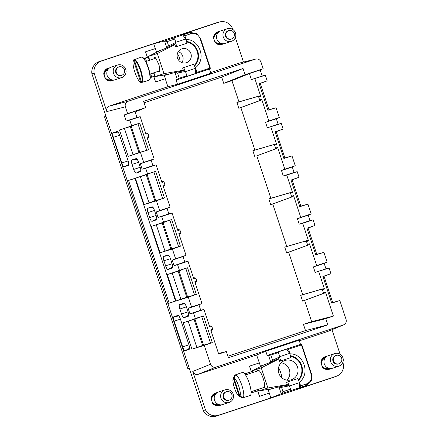 <?xml version="1.0" encoding="UTF-8"?>
<svg xmlns="http://www.w3.org/2000/svg" width="438" height="438" viewBox="0 0 438 438"><rect width="100%" height="100%" fill="white"/><g stroke="black" fill="none" stroke-linecap="round" stroke-linejoin="round"><path stroke-width="0.66" d="M176.832 46.592L175.583 42.815L174.696 44.046L175.665 46.975L186.993 43.231L184.907 35.713L183.582 34.684L189.599 32.691L180.111 35.024L190.229 32.511L189.599 32.691L190.924 33.721L184.907 35.713M280.796 360.945L279.543 357.162L278.661 358.399L279.625 361.328L290.958 357.578L288.576 349.185L301.443 344.93L311.221 374.501L311.615 374.37L301.733 344.476L300.517 344.416L299.132 340.222L265.8 351.254L256.613 354.972L259.356 362.899L249.589 366.13L251.412 371.643L245.061 373.734L246.857 373.275L247.218 374.364M297.889 378.536L286.556 382.281L297.889 378.536L300.692 385.818L300.244 387.427L306.841 385.221L311.314 380.803L311.615 374.37M286.556 382.281L287.525 385.21L289.419 385.818L290.531 389.179L282.948 391.687L281.218 393.724L279.077 387.252L278.239 387L268.259 389.825L270.821 397.934L281.218 393.724L290.082 390.789L290.531 389.179M287.722 381.898L288.976 385.675M193.924 64.183L182.597 67.934L193.924 64.183L195.036 67.551L195.485 67.704C206.632 59.612 199.92 39.327 186.15 39.475M182.597 67.934L183.566 70.857L185.455 71.471L177.549 72.993L179.279 78.216L177.215 79.251L175.118 72.9L174.275 72.653L183.538 70.863M183.763 67.551L185.011 71.328M299.822 206.67L300.89 206.32L292.086 179.711L291.024 180.062L299.822 206.67L307.947 204.146L311.188 213.93L308.221 215.167L310.022 220.615L313.143 219.849L314.993 225.444L308.084 228.089M291.024 180.062L299.055 177.248L292.146 179.887M227.886 356.258L305.505 330.58L303.446 324.355L311.637 321.645L304.618 300.419L302.587 301.092L300.687 295.349L302.718 294.675L288.675 252.217L286.644 252.89L308.653 244.875L309.496 243.813L307.465 244.486L306.496 241.552L308.527 240.878L307.219 240.522L286.775 246.474L272.737 204.015L270.706 204.688L292.715 196.678L293.559 195.611L291.522 196.284L290.553 193.35L292.584 192.676L286.77 175.101L297.199 171.647L299.055 177.248M293.559 195.611L300.758 217.385L311.188 213.93M300.824 206.128L307.947 204.146M180.111 35.024L219.131 22.114A11.038 10.704 71.8 0 1 219.865 21.9A11.038 10.704 71.8 0 1 232.041 27.534L232.655 29.384M235.365 37.586L243.462 62.07M139.733 123.166L148.531 149.774L128.175 156.366L119.448 129.976L139.733 123.166L131.603 125.695L129.752 120.1L126.177 121.014L124.178 114.964L127.595 113.579L125.361 106.828C124.764 104.2 125.657 102.355 128.044 101.293L255.48 59.13L239.296 63.105L255.48 59.13C258.031 58.561 259.849 59.513 260.933 61.977L263.167 68.733L260.199 69.965L262.203 76.015L265.319 75.248L267.169 80.844L260.265 83.488M267.941 110.272L269.003 109.916L260.205 83.308L259.143 83.663L267.941 110.272L276.066 107.743L268.943 109.73M276.066 107.743L279.307 117.532L276.34 118.764L278.141 124.217L281.262 123.45L283.112 129.046L276.203 131.685M283.879 158.474L284.946 158.118L276.148 131.51L275.08 131.865L283.879 158.474L292.009 155.944L284.881 157.926M292.009 155.944L295.245 165.734L292.283 166.966L294.084 172.413L297.199 171.647M315.765 254.872L316.827 254.522L308.029 227.913L306.961 228.264L315.765 254.872L323.89 252.343L316.767 254.33M323.89 252.343L327.126 262.132L324.164 263.369L325.965 268.817L329.086 268.051L330.936 273.646L324.027 276.29M204.261 345.396L191.937 349.168L183.215 322.779L203.495 315.968L212.293 342.576L204.261 345.396L210.503 364.263C211.587 366.732 213.399 367.679 215.95 367.11L343.392 324.947C345.779 323.885 346.672 322.04 346.069 319.411L339.833 300.545L332.705 302.532M331.977 329.71L340.085 354.216M342.795 362.412L343.397 364.235A11.038 10.704 71.8 0 1 336.942 376.028L334.96 376.844A11.191 10.851 71.8 0 1 334.271 377.102L216.388 416.1A11.191 10.851 71.8 0 1 203.292 410.592L205.471 409.864A11.038 10.704 71.8 0 0 218.381 415.284L270.821 397.934M286.77 175.101L283.287 175.983L294.084 172.413M283.287 175.983L281.486 170.535L292.283 166.966M290.553 193.35L289.244 192.994L291.275 192.32L270.837 198.277L256.794 155.819L276.772 148.477L277.615 147.414L284.815 169.183L281.486 170.535M291.275 192.32L292.584 192.676M270.706 204.688L268.806 198.945L289.244 192.994M291.522 196.284L290.684 197.346M272.737 204.015L292.715 196.678M308.527 240.878L302.713 223.298L299.231 224.185L297.429 218.737L308.221 215.167M300.758 217.385L297.429 218.737M219.865 21.9L217.785 22.42A11.191 10.851 71.8 0 0 217.04 22.639L99.158 61.638A11.191 10.851 71.8 0 0 91.931 73.869L127.305 180.828L134.953 178.359L175.539 301.076L167.918 303.633L175.518 301.01M218.551 32.248A6.619 6.422 71.8 0 0 216.859 32.264M220.938 44.665A6.619 6.422 71.8 0 0 222.312 43.674M111.186 80.975A6.619 6.422 71.8 0 0 112.555 79.984M108.799 68.558A6.619 6.422 71.8 0 0 107.107 68.574M239.296 63.105L210.618 72.593M219.449 31.536A6.619 6.422 71.8 0 0 213.481 37.756L214.976 42.267A6.619 6.422 71.8 0 0 221.989 44.419A6.619 6.422 71.8 0 0 222 44.413A6.619 6.422 71.8 0 0 223.457 43.712M245.11 74.701L223.741 83.357L221.683 77.132L243.052 68.481L245.11 74.701L263.167 68.733M127.595 113.579L145.651 107.611L143.593 101.386L243.052 68.481M223.741 83.357L231.932 80.647L249.408 73.535L260.199 69.965M249.408 73.535L251.407 79.585L262.203 76.015M265.319 75.248L251.407 79.585M259.143 83.663L267.169 80.844M254.889 78.698L260.703 96.278L258.672 96.951L259.641 99.886L258.803 100.948L260.834 100.275L261.672 99.212L268.872 120.981L279.307 117.532M261.672 99.212L259.641 99.886M268.872 120.981L265.548 122.339L276.34 118.764M265.548 122.339L267.35 127.787L278.141 124.217M281.262 123.45L267.35 127.787M275.08 131.865L283.112 129.046M270.832 126.9L276.646 144.48L274.615 145.153L275.584 148.082L274.741 149.15L276.772 148.477M277.615 147.414L275.584 148.082M284.815 169.183L295.245 165.734M299.231 224.185L310.022 220.615M302.713 223.298L313.143 219.849M306.961 228.264L314.993 225.444M309.496 243.813L316.696 265.581L327.126 262.132M316.696 265.581L313.367 266.939L324.164 263.369M313.367 266.939L315.168 272.387L325.965 268.817M329.086 268.051L315.168 272.387M203.495 315.968L195.364 318.497L193.514 312.902L203.944 309.452L209.758 327.027L211.789 326.359L212.764 329.288L210.727 329.962L218.699 354.057L226.326 351.539L228.379 357.758L327.843 324.854L325.784 318.634L333.406 316.11L325.439 292.015L323.403 292.688L322.565 293.75L324.596 293.077L325.439 292.015M343.682 324.837L328.013 331.352L343.682 324.837M331.703 303.074L332.77 302.718L323.967 276.11L322.905 276.466L331.703 303.074L339.833 300.545M322.905 276.466L330.936 273.646M318.656 271.5L324.465 289.08L322.434 289.753L323.403 292.688M328.013 331.352L299.335 340.841M306.841 385.221L297.243 389.19L336.264 376.28A11.038 10.704 71.8 0 0 336.942 376.028M326.879 356.362A6.619 6.422 71.8 0 0 325.281 356.669A6.619 6.422 71.8 0 0 325.27 356.669A6.619 6.422 71.8 0 0 320.912 362.582L322.401 367.099A6.619 6.422 71.8 0 0 330.882 368.544M134.975 178.425L127.305 180.828L203.292 410.592M325.981 357.074A6.619 6.422 71.8 0 0 324.284 357.09M328.363 369.497A6.619 6.422 71.8 0 0 329.737 368.5M218.611 405.807A6.619 6.422 71.8 0 0 219.986 404.811M216.224 393.384A6.619 6.422 71.8 0 0 214.532 393.401M256.794 155.819L274.741 149.15M189.681 369.442L187.765 368.44L189.194 367.969M105.536 115.013L104.594 116.962L187.765 368.44M286.644 252.89L284.744 247.147L307.219 240.522M286.775 246.474L284.744 247.147M270.837 198.277L268.806 198.945M254.763 156.492L252.863 150.749L275.332 144.124L276.646 144.48M231.932 80.647L238.956 101.873L236.925 102.547L238.819 108.29L240.856 107.617L254.894 150.075L252.863 150.749M221.683 77.132L144.064 102.81M306.496 241.552L305.182 241.196M215.95 367.11L198.217 374.293C195.666 374.857 193.848 373.91 192.769 371.446L205.471 409.864M195.364 318.497L191.411 320.09M193.514 312.902L189.944 313.816L200.735 310.246L198.934 304.799L201.989 303.534L194.79 281.76L196.821 281.092L195.852 278.157L194.625 277.774L193.585 278.119M188.324 297.194L175.999 300.966L167.272 274.577L187.552 267.771L196.355 294.38L188.324 297.194L191.559 306.983L188.137 308.368L189.944 313.816M172.38 248.998L160.056 252.764L151.329 226.38L171.614 219.569L180.412 246.178L172.38 248.998L175.616 258.781L172.2 260.167L174.001 265.614L177.576 264.7L179.427 270.295L175.468 271.894M156.443 200.796L144.118 204.562L135.391 178.178L155.671 171.368L164.469 197.976L156.443 200.796L159.678 210.585L156.256 211.965L158.058 217.418L161.633 216.498L163.484 222.099L159.531 223.692M140.499 152.594L143.735 162.383L140.319 163.768L142.12 169.216L145.695 168.301L147.546 173.897L143.587 175.49M131.603 125.695L127.65 127.294M91.931 73.869L94.121 73.162L106.823 111.581C106.226 108.953 107.118 107.107 109.505 106.045L167.896 86.724L177.499 84.266L176.114 80.072L209.446 69.045L210.388 68.273L200.5 38.385L196.438 33.408L190.229 32.511M128.11 160.916L121.83 162.991L113.343 137.329C112.566 134.767 112.473 133.256 113.053 132.796L117.236 131.482M117.291 131.477L117.187 131.493C117.926 131.526 118.736 132.785 119.623 135.265L128.115 160.927C128.876 163.445 128.975 164.94 128.405 165.405L128.454 165.383M128.493 165.356L124.304 166.807C123.56 166.785 122.739 165.515 121.83 162.991M184.097 303.167L184.004 303.184C184.716 303.216 185.509 304.443 186.374 306.857L179.865 308.998C179.109 306.501 179.011 305.023 179.58 304.58L184.048 303.173M188.411 316.203L188.324 316.247C188.877 315.798 188.783 314.342 188.039 311.889L186.374 306.857M179.865 308.998L181.529 314.03C182.411 316.488 183.215 317.725 183.938 317.747L188.367 316.231M170.431 258.644L163.921 260.802C163.166 258.3 163.073 256.827 163.642 256.378L168.11 254.971M168.159 254.971L168.061 254.982C168.778 255.02 169.566 256.241 170.437 258.655L172.096 263.687L165.586 265.828C166.467 268.286 167.272 269.529 167.995 269.551L172.43 268.029M172.468 268.001L172.38 268.051C172.939 267.596 172.84 266.14 172.096 263.687M163.921 260.802L165.586 265.828M178.102 315.365L178.003 315.376C178.737 315.415 179.553 316.674 180.44 319.149L188.926 344.81L182.646 346.88C183.549 349.398 184.376 350.674 185.115 350.696L189.265 349.272M189.309 349.239L189.221 349.289C189.791 348.823 189.692 347.334 188.926 344.81M182.646 346.88L174.16 321.218C173.382 318.65 173.284 317.139 173.87 316.685L178.052 315.365M154.488 210.448L147.984 212.6L149.643 217.626C150.53 220.084 151.334 221.327 152.057 221.349L156.443 219.849C156.996 219.394 156.903 217.938 156.158 215.485L154.494 210.459C153.629 208.045 152.835 206.818 152.123 206.78L152.167 206.769M147.984 212.6C147.223 210.098 147.13 208.625 147.699 208.176L152.216 206.769M136.278 158.567L136.18 158.583C136.897 158.616 137.685 159.843 138.55 162.257L132.041 164.398C131.285 161.896 131.192 160.423 131.761 159.98L136.229 158.572M140.587 171.597L140.499 171.647C141.052 171.192 140.959 169.741 140.215 167.283L138.55 162.257M132.041 164.398L133.705 169.429C134.586 171.888 135.391 173.125 136.114 173.147L140.549 171.625M104.594 116.962L106.023 116.492M146.484 61.271L145.443 58.123L148.679 56.984L147.338 57.318L145.52 51.81L155.282 48.58L153.689 43.767L101.249 61.112A11.038 10.704 71.8 0 0 94.121 73.162M113.705 80.023A6.619 6.422 -108.2 0 1 105.224 78.577L103.729 74.066A6.619 6.422 -108.2 0 1 109.697 67.846M177.499 84.266L210.831 73.239L209.446 69.045M135.161 111.975L145.651 107.611M124.178 114.964L134.97 111.394L136.974 117.444L140.182 116.65L145.996 134.225L148.028 133.557L146.807 133.168L145.761 133.513M238.956 101.873L259.395 95.922L260.703 96.278M258.672 96.951L257.363 96.595L259.395 95.922M238.819 108.29L258.803 100.948M236.925 102.547L257.363 96.595M240.856 107.617L260.834 100.275M254.894 150.075L275.332 144.124M274.615 145.153L273.301 144.797M307.465 244.486L306.622 245.548M288.675 252.217L308.653 244.875M302.718 294.675L323.156 288.724L324.465 289.08M218.502 353.461L226.326 351.539M212.764 329.288L212.008 330.323L210.963 330.668M209.512 326.277L210.569 325.971L211.789 326.359M210.974 330.706L212.008 330.323M209.523 326.315L210.569 325.971M203.944 309.452L200.735 310.246M200.133 346.458L212.293 342.576M210.514 343.168L201.715 316.559M198.217 374.293L256.613 354.972M322.434 289.753L321.125 289.398L323.156 288.724M302.587 301.092L322.565 293.75M300.687 295.349L321.125 289.398M311.637 321.645L333.406 316.11M304.618 300.419L324.596 293.077M303.446 324.355L325.784 318.634M305.505 330.58L327.843 324.854M217.122 392.672A6.619 6.422 71.8 0 0 211.16 398.892L212.649 403.409A6.619 6.422 71.8 0 0 221.13 404.854M159.678 210.585L170.108 207.13L162.909 185.362L164.94 184.688L163.971 181.754L162.744 181.37L161.704 181.715M170.108 207.13L167.053 208.395L167.951 211.121L168.854 213.843L172.063 213.049L177.877 230.629L179.909 229.955L178.688 229.572L177.642 229.917M163.155 186.106L164.184 185.723L163.144 186.068M161.688 181.677L162.744 181.37M164.94 184.688L164.184 185.723M143.735 162.383L154.165 158.934L146.965 137.16L148.997 136.486L148.028 133.557M154.165 158.934L151.11 160.193L152.911 165.646L156.125 164.847L161.94 182.427L163.971 181.754M147.212 137.904L148.247 137.521L147.201 137.871M145.75 133.475L146.807 133.168M148.997 136.486L148.247 137.521M195.036 282.51L196.065 282.127L195.025 282.472M193.569 278.075L194.625 277.774M196.821 281.092L196.065 282.127M175.616 258.781L186.046 255.332L178.846 233.564L180.883 232.89L179.909 229.955M186.046 255.332L182.991 256.597L184.792 262.044L188.006 261.251L193.82 278.831L195.852 278.157M179.093 234.308L180.127 233.925L179.082 234.27M177.631 229.873L178.688 229.572M180.883 232.89L180.127 233.925M165.263 78.769L155.61 81.955L153.787 76.442L155.501 81.999L165.263 78.769L167.896 86.724M153.678 76.486L150.256 77.619M147.338 57.318L143.905 58.457M126.177 121.014L136.974 117.444M129.752 120.1L140.182 116.65M119.448 129.976L124.414 128.416L133.092 154.663L128.175 156.366M130.294 126.56L124.414 128.416M133.497 125.471L130.289 126.516L138.945 152.698L148.531 149.774M136.371 153.656L142.147 151.63M138.923 152.648L133.092 154.663M140.319 163.768L151.11 160.193M142.12 169.216L152.911 165.646M145.695 168.301L156.125 164.847M155.671 171.368L147.546 173.897M135.391 178.178L140.352 176.618L149.029 202.86L144.118 204.562M146.237 174.757L140.352 176.618M149.435 173.672L146.226 174.718L154.888 200.894L164.469 197.976M152.309 201.858L158.085 199.832M154.866 200.85L149.029 202.86M156.256 211.965L167.053 208.395M158.058 217.418L168.854 213.843M161.633 216.498L172.063 213.049M171.614 219.569L163.484 222.099M151.329 226.38L156.295 224.82L164.973 251.062L160.056 252.764M162.175 222.958L156.295 224.82M165.378 221.874L162.169 222.92L170.825 249.096L180.412 246.178M168.252 250.06L174.028 248.034M170.804 249.052L164.973 251.062M172.2 260.167L182.991 256.597M174.001 265.614L184.792 262.044M177.576 264.7L188.006 261.251M191.559 306.983L201.989 303.534M187.552 267.771L179.427 270.295M167.272 274.577L172.233 273.016L180.916 299.264L175.999 300.966M178.118 271.16L172.233 273.016M181.316 270.076L178.107 271.117L186.769 297.298L196.355 294.38M184.19 298.262L189.966 296.23M186.747 297.254L180.916 299.264M188.137 308.368L198.934 304.799M183.215 322.779L188.176 321.218L196.854 347.465L191.937 349.168M194.056 319.362L188.176 321.218M197.259 318.273L194.05 319.318L202.706 345.5L205.909 344.432M202.684 345.451L196.854 347.465M251.094 391.977L251.401 392.902L257.643 390.838L259.466 396.352L269.228 393.121M245.379 374.687L245.061 373.734M251.302 371.67L249.479 366.157L259.241 362.927M166.703 47.452L164.562 40.98L167.163 41.583L168.597 45.924L166.172 48.147L156.47 51.799L155.282 48.58M153.689 43.767L164.562 40.98L173.421 38.046L174.746 39.075L167.163 41.583M175.808 42.3L185.613 39.053L182.766 34.892L173.421 38.046M175.583 42.815L175.852 42.437L174.746 39.075M182.766 34.892L183.582 34.684M185.613 39.053L185.882 39.869M190.924 33.721C195.206 32.795 198.266 34.394 200.106 38.517L200.5 38.385M200.106 38.517L209.884 68.093L210.388 68.273M165.372 78.725L164.299 75.473L174.275 72.653M176.114 80.072L177.215 79.251M194.932 319.028L203.588 345.21M265.8 351.254L267.185 355.442L300.517 344.416M279.543 357.162L279.816 356.784L278.415 352.546L270.832 355.054L272.562 360.277L270.136 362.5L260.429 366.152L259.356 362.899M270.662 361.804L268.56 355.453L267.185 355.442M301.443 344.93L301.733 344.476M311.221 374.501C312.201 378.908 310.701 382.018 306.709 383.825L306.261 385.44L297.243 389.19M306.709 383.825L300.692 385.818M289.463 385.955L299.269 382.708L299.461 387.75L290.082 390.789M299.461 387.75L300.244 387.427M299.269 382.708L299.001 381.898M169.128 303.112L128.586 180.527M258.557 389.212L258.918 390.313L257.747 390.795L259.57 396.308L269.332 393.078M153.787 76.442L150.261 77.46M145.443 58.123L144.009 58.588M145.52 51.81L147.453 57.29M145.63 51.777L155.391 48.547M146.752 150.365L137.948 123.757M131.165 126.226L139.826 152.408M162.69 198.567L153.891 171.959M147.108 174.428L155.764 200.609M178.633 246.764L169.829 220.155M163.046 222.63L171.707 248.806M194.571 294.966L185.772 268.357M178.989 270.832L187.645 297.008M258.918 390.313L251.401 392.902M251.412 371.643L246.857 373.275M209.884 68.093L197.018 72.347L195.485 67.704M175.852 42.437L168.597 45.924M174.696 44.046L166.172 48.147M194.554 66.083A14.7 14.257 71.8 0 0 197.746 51.295A14.7 14.257 71.8 0 0 186.364 41.325M177.549 72.993L175.118 72.9M185.498 71.602L195.304 68.361L195.507 73.529L185.345 76.891L186.856 75.708L179.279 78.216M186.856 75.708L185.455 71.471M195.507 73.529L197.018 72.347M195.304 68.361L195.036 67.551M270.832 355.054L268.56 355.453M279.816 356.784L272.562 360.277M278.661 358.399L270.136 362.5M299.45 382.056C310.591 373.964 303.884 353.674 290.109 353.822M279.772 356.652L289.578 353.406L286.655 349.13L276.493 352.497L278.415 352.546M286.655 349.13L288.576 349.185M289.578 353.406L289.846 354.216M287.503 385.216L278.239 387M289.419 385.818L281.514 387.345L279.077 387.252M281.514 387.345L282.948 391.687M298.513 380.436A14.7 14.257 71.8 0 0 301.705 365.648A14.7 14.257 71.8 0 0 290.328 355.678M252.644 371.331L253.011 372.448M148.323 57.17L149.363 60.318M153.524 72.894L154.559 76.031M148.679 56.984L149.741 60.192M153.902 72.768L154.959 75.966M252.288 371.517L252.633 372.574M258.179 389.338L258.524 390.378M226.972 31.733A4.413 4.281 71.8 0 0 231.516 38.96A4.413 4.281 71.8 0 0 233.733 32.428A4.413 4.281 71.8 0 0 226.972 31.733M228.756 30.572L228.247 30.742A4.413 4.281 71.8 0 0 226.03 37.274A4.413 4.281 71.8 0 0 231.007 39.13L231.516 38.96M234.138 39.562A6.619 6.422 -108.2 0 1 223.993 38.517A6.619 6.422 -108.2 0 1 227.322 28.722A6.619 6.422 -108.2 0 1 234.138 39.562M227.322 28.722L220.916 30.83A6.619 6.422 71.8 0 0 217.587 40.624A6.619 6.422 71.8 0 0 225.055 43.411L231.456 41.303M217.483 33.584L217.314 33.638A5.075 4.922 71.8 0 0 214.155 39.792M214.302 40.225A5.075 4.922 71.8 0 0 220.484 43.285L220.653 43.231M213.914 35.637A5.738 5.568 71.8 0 1 217.002 33.047L218.025 32.817A5.738 5.568 71.8 0 0 217.002 33.047L216.082 33.348A5.738 5.568 71.8 0 0 214.888 33.912M218.376 44.506A5.738 5.568 71.8 0 0 219.668 44.249L220.588 43.948A5.738 5.568 71.8 0 0 221.546 43.526L220.588 43.948A5.738 5.568 71.8 0 1 216.564 43.696M220.298 44.725A6.4 6.209 71.8 0 0 222.033 43.63M218.354 32.445A6.4 6.209 71.8 0 0 216.306 32.593M117.22 68.043A4.413 4.281 71.8 0 0 121.764 75.27A4.413 4.281 71.8 0 0 123.981 68.744A4.413 4.281 71.8 0 0 117.22 68.043M119.005 66.883L118.495 67.052A4.413 4.281 71.8 0 0 116.278 73.584A4.413 4.281 71.8 0 0 121.255 75.44L121.764 75.27M124.381 75.873A6.619 6.422 -108.2 0 1 114.236 74.832A6.619 6.422 -108.2 0 1 117.565 65.032A6.619 6.422 -108.2 0 1 124.381 75.873M117.565 65.032L111.164 67.14A6.619 6.422 71.8 0 0 107.836 76.935A6.619 6.422 71.8 0 0 115.303 79.721L121.704 77.614M107.732 69.894L107.562 69.949A5.075 4.922 71.8 0 0 104.403 76.102M104.551 76.535A5.075 4.922 71.8 0 0 110.732 79.596L110.902 79.541M104.156 71.947A5.738 5.568 71.8 0 1 107.25 69.357L108.274 69.127A5.738 5.568 71.8 0 0 107.25 69.357L106.33 69.658A5.738 5.568 71.8 0 0 105.136 70.222M108.619 80.816A5.738 5.568 71.8 0 0 109.916 80.559L110.836 80.258A5.738 5.568 71.8 0 0 111.794 79.836L110.836 80.258A5.738 5.568 71.8 0 1 106.812 80.012M110.546 81.035A6.4 6.209 71.8 0 0 112.281 79.94M108.602 68.755A6.4 6.209 71.8 0 0 106.554 68.903M334.397 356.565A4.413 4.281 71.8 0 0 338.941 363.792A4.413 4.281 71.8 0 0 341.164 357.26A4.413 4.281 71.8 0 0 334.397 356.565M336.187 355.404L335.672 355.574A4.413 4.281 71.8 0 0 333.455 362.1A4.413 4.281 71.8 0 0 338.432 363.962L338.941 363.792M341.563 364.394A6.619 6.422 -108.2 0 1 331.418 363.348A6.619 6.422 -108.2 0 1 334.747 353.554A6.619 6.422 -108.2 0 1 341.563 364.394M334.747 353.554L328.347 355.656A6.619 6.422 71.8 0 0 325.018 365.456A6.619 6.422 71.8 0 0 332.48 368.238L338.886 366.135M324.908 358.415L324.739 358.47A5.075 4.922 71.8 0 0 321.585 364.619M321.727 365.057A5.075 4.922 71.8 0 0 327.914 368.117L328.084 368.062M321.339 360.469A5.738 5.568 71.8 0 1 324.432 357.873L325.45 357.643A5.738 5.568 71.8 0 0 324.432 357.873L323.512 358.175A5.738 5.568 71.8 0 0 322.319 358.738M325.801 369.338A5.738 5.568 71.8 0 0 327.098 369.081L328.018 368.78A5.738 5.568 71.8 0 0 328.971 368.358L328.018 368.78A5.738 5.568 71.8 0 1 323.989 368.528M327.723 369.552A6.4 6.209 71.8 0 0 329.458 368.462M325.779 357.277A6.4 6.209 71.8 0 0 323.737 357.424M224.645 392.875A4.413 4.281 71.8 0 0 229.189 400.102A4.413 4.281 71.8 0 0 231.406 393.57A4.413 4.281 71.8 0 0 224.645 392.875M226.43 391.714L225.92 391.884A4.413 4.281 71.8 0 0 223.703 398.41A4.413 4.281 71.8 0 0 228.68 400.272L229.189 400.102M231.811 400.704A6.619 6.422 -108.2 0 1 221.666 399.659A6.619 6.422 -108.2 0 1 224.995 389.864A6.619 6.422 -108.2 0 1 231.811 400.704M224.995 389.864L218.589 391.966A6.619 6.422 71.8 0 0 215.261 401.766A6.619 6.422 71.8 0 0 222.728 404.548L229.129 402.445M215.157 394.726L214.987 394.78A5.075 4.922 71.8 0 0 211.833 400.929M211.976 401.367A5.075 4.922 71.8 0 0 218.157 404.427L218.327 404.373M211.587 396.779A5.738 5.568 71.8 0 1 214.68 394.184L215.699 393.954A5.738 5.568 71.8 0 0 214.68 394.184L213.76 394.485A5.738 5.568 71.8 0 0 212.561 395.049M216.049 405.648A5.738 5.568 71.8 0 0 217.347 405.391L218.261 405.09A5.738 5.568 71.8 0 0 219.219 404.668L218.261 405.09A5.738 5.568 71.8 0 1 214.237 404.838M217.971 405.867A6.4 6.209 71.8 0 0 219.706 404.772M216.027 393.587A6.4 6.209 71.8 0 0 213.979 393.735M177.22 54.405A7.282 7.063 -108.2 0 1 181.929 48.853A7.282 7.063 -108.2 0 1 191.187 57.143A7.282 7.063 71.8 0 1 186.478 62.694A7.282 7.063 71.8 0 1 177.22 54.405M178.31 51.629A7.282 7.063 -108.2 0 1 183.013 59.831A7.282 7.063 71.8 0 1 181.923 62.607M148.285 57.082L148.104 56.54L157.302 53.518L163.954 73.633L154.756 76.655L168.701 74.23M154.756 76.655L154.581 76.119M148.104 56.54L160.62 50.239M157.302 53.518L174.899 44.654M163.954 73.633L183.363 70.25M194.346 65.465A14.126 13.698 71.8 0 0 193.492 45.568A14.126 13.698 71.8 0 0 186.572 41.944M158.249 71.328A7.638 1.861 -108.3 0 0 158.31 71.389L159.815 71.618L159.098 65.065L155.797 58.112A7.638 1.861 -108.3 0 0 155.172 57.586A7.638 1.861 -108.3 0 0 154.094 58.752M144.562 81.534A12.138 2.957 -108.3 0 0 145.011 81.523A12.138 2.957 -108.3 0 0 145.378 81.265L142.126 82.339A12.138 2.957 -108.3 0 0 138.583 64.736A12.138 2.957 -108.3 0 0 134.581 59.535L137.833 58.457A12.138 2.957 -108.3 0 0 137.384 58.468A12.138 2.957 -108.3 0 0 137.017 58.725L133.765 59.803L133.502 60.362A11.7 2.852 -108.3 0 0 136.924 77.312A11.7 2.852 -108.3 0 0 140.762 82.322L133.502 60.362L133.765 59.803M141.31 82.607L140.762 82.322L142.093 82.349M142.126 82.339L141.578 82.054L134.318 60.094L134.581 59.535M179.974 61.523A4.637 1.128 -108.3 0 0 178.43 55.336A4.637 1.128 -108.3 0 0 177.385 53.682M278.431 368.221A10.156 9.85 -108.2 0 1 284.996 360.479A10.156 9.85 -108.2 0 1 297.9 372.032A10.156 9.85 71.8 0 1 291.336 379.773A10.156 9.85 71.8 0 1 278.431 368.221M281.223 362.795A10.156 9.85 -108.2 0 1 289.726 374.72A10.156 9.85 71.8 0 1 286.934 380.146M287.328 384.602L267.914 387.986L261.262 367.865L252.069 370.893L264.579 364.591M261.262 367.865L278.858 359.007M298.311 379.817A14.126 13.698 71.8 0 0 301.174 365.823A14.126 13.698 71.8 0 0 290.531 356.297M267.914 387.986L258.721 391.008L272.666 388.577M258.721 391.008L258.54 390.472M252.244 371.435L252.069 370.893M263.063 387.723A9.362 2.283 -108.3 0 0 264.404 387.526A9.362 2.283 -108.3 0 0 263.523 379.483A9.362 2.283 -108.3 0 0 259.471 370.959A9.362 2.283 -108.3 0 0 258.71 370.318A9.362 2.283 -108.3 0 0 257.517 370.959M244.984 397.118A12.138 2.957 -108.3 0 0 245.313 397.085A12.138 2.957 -108.3 0 0 245.598 396.916L243.156 397.72A12.138 2.957 71.7 0 0 239.701 380.025A12.138 2.957 -108.3 0 0 235.578 374.808L238.02 373.997A12.138 2.957 -108.3 0 0 237.686 374.03A12.138 2.957 -108.3 0 0 237.407 374.2L234.965 375.005A12.138 2.957 -108.3 0 0 234.664 375.443L233.186 378.629A9.494 2.31 -108.3 0 0 236.126 392.125A9.494 2.31 71.7 0 0 238.956 396.078L242.05 397.753A12.138 2.957 71.7 0 0 242.542 397.923L239.268 396.193L233.366 378.35L234.965 375.005M239.882 395.996A9.494 2.31 -108.3 0 0 237.122 382.215A9.494 2.31 -108.3 0 0 233.98 378.147L239.882 395.996L243.156 397.72L242.542 397.923M245.313 397.085L250.191 395.47A12.138 2.957 -108.3 0 0 247.016 377.605A12.138 2.957 -108.3 0 0 242.564 372.415L237.686 374.03M239.268 396.193A9.494 2.31 71.7 0 1 238.956 396.078M233.98 378.147L235.578 374.808M281.864 377.802A7.725 1.883 -108.3 0 0 279.307 369.152A7.725 1.883 -108.3 0 0 278.53 367.717M233.366 378.35A9.494 2.31 -108.3 0 0 233.186 378.629M219.131 22.114L217.04 22.639M336.264 376.28L334.271 377.102M210.503 364.263L192.769 371.446M125.361 106.828L106.823 111.581M101.249 61.112L99.158 61.638M128.044 101.293L109.505 106.045M218.381 415.284L216.388 416.1M119.623 135.254L113.343 137.329M128.772 164.37L124.304 166.807M118.09 132.09L113.053 132.796M184.929 303.83L179.58 304.58M188.033 311.878L181.529 314.03M188.685 315.163L183.938 317.747M168.986 255.628L163.642 256.378M172.742 266.961L167.995 269.551M178.907 315.973L173.87 316.685M180.44 319.138L174.16 321.218M189.588 348.254L185.115 350.696M153.048 207.426L147.699 208.176M156.152 215.474L149.643 217.626M156.804 218.759L152.057 221.349M140.215 167.278L133.705 169.429M140.861 170.557L136.114 173.147M137.105 159.224L131.761 159.98M252.764 391.129L253.12 392.207M151.679 76.984L150.645 73.847M255.644 391.331L255.299 390.291M249.753 373.526L249.403 372.475M217.653 33.315A5.3 5.136 71.8 0 0 213.749 38.555M214.708 41.462A5.3 5.136 71.8 0 0 220.955 43.346M107.901 69.626A5.3 5.136 71.8 0 0 103.998 74.865M104.956 77.772A5.3 5.136 71.8 0 0 111.197 79.656M325.078 358.147A5.3 5.136 71.8 0 0 321.174 363.387M322.138 366.288A5.3 5.136 71.8 0 0 328.38 368.177M215.326 394.457A5.3 5.136 71.8 0 0 211.423 399.697M212.386 402.599A5.3 5.136 71.8 0 0 218.628 404.488M174.74 44.172L173.793 44.484M183.522 70.726L182.454 71.071M141.452 57.126L143.352 57.86L146.276 62.349L149.32 70.792C150.283 75.752 150.568 78.314 150.163 78.479L149.079 80.176A12.138 2.957 -108.3 0 0 145.903 62.316A12.138 2.957 -108.3 0 0 141.452 57.126L137.384 58.468M149.774 79.278A11.7 2.852 -108.3 0 0 146.287 62.41M141.578 82.054A11.7 2.852 -108.3 0 0 138.156 65.098A11.7 2.852 -108.3 0 0 134.318 60.094M278.699 358.525L277.752 358.832M286.419 385.424L287.481 385.073M130.283 126.522L138.939 152.698M146.221 174.718L154.877 200.9M162.164 222.92L170.82 249.096M178.102 271.122L186.763 297.298M194.045 319.324L202.701 345.5M141.08 82.618L139.875 81.884C139.99 81.939 139.076 81.534 136.935 77.373C133.546 70.781 131.958 60.57 133.579 59.929M160.012 70.748L149.999 74.06M155.851 58.172L145.838 61.484M149.079 80.176L145.011 81.523M264.508 387.247L251.078 391.687M258.962 370.482L245.532 374.923"/></g></svg>
